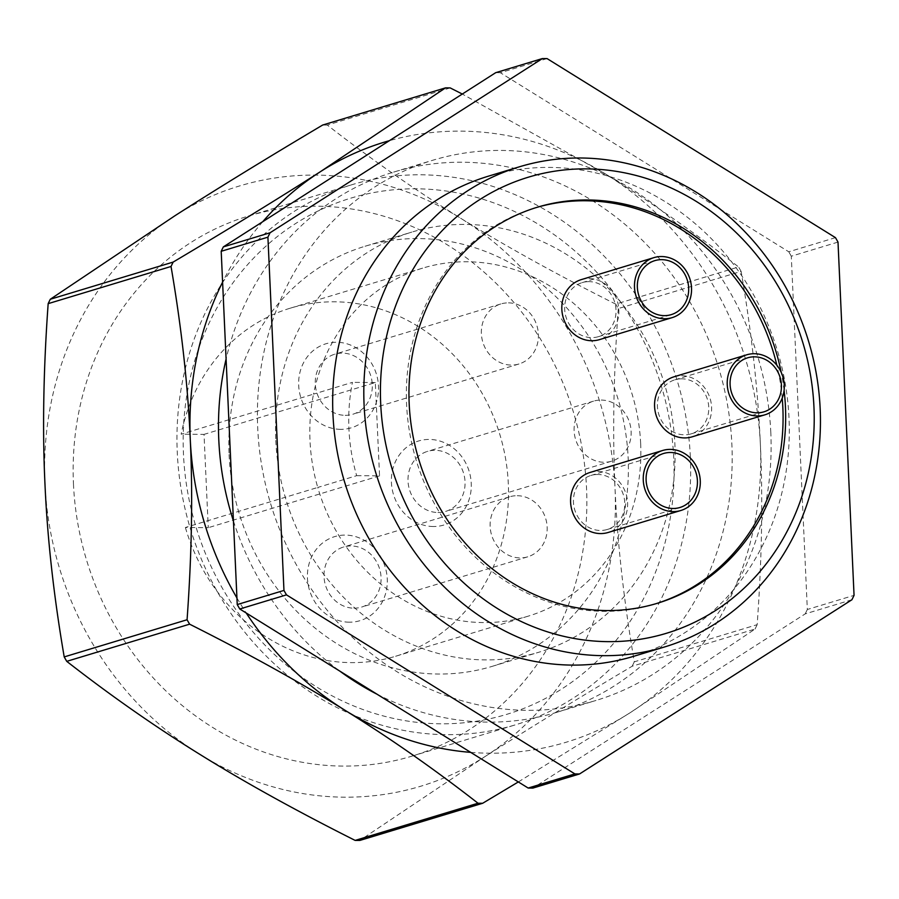 <?xml version="1.0" encoding="UTF-8"?>
<svg xmlns="http://www.w3.org/2000/svg" width="899" height="899" viewBox="0 0 899 899"><rect width="100%" height="100%" fill="white"/><g stroke="black" fill="none" stroke-linecap="round" stroke-linejoin="round"><path stroke-width="0.67" stroke-dasharray="4.5 3.37" d="M536.096 207.613A206.916 186.576 73.2 0 0 534.804 207.995A206.916 186.576 73.2 0 0 406.595 404.426A206.916 186.576 73.2 0 0 654.641 604.106A206.916 186.576 73.2 0 0 655.933 603.701M633.615 656.326A250.81 226.143 73.2 0 0 789.019 418.226A250.81 226.143 73.2 0 0 488.348 176.193M377.097 694.253A282.162 254.417 73.2 0 0 557.043 712.244A282.162 254.417 73.2 0 0 731.876 444.387A282.162 254.417 73.2 0 0 393.627 172.102A282.162 254.417 73.2 0 0 226.087 359.049M770.814 432.61A282.162 254.417 73.2 0 0 432.554 160.314A282.162 254.417 73.2 0 0 257.721 428.182A282.162 254.417 73.2 0 0 595.97 700.467A282.162 254.417 73.2 0 0 770.814 432.61M673.756 458.423A269.621 243.112 73.2 0 0 416.473 188.812A269.621 243.112 73.2 0 0 183.475 454.186A269.621 243.112 73.2 0 0 440.768 723.796A269.621 243.112 73.2 0 0 673.756 458.423M690.353 456.95A282.162 254.417 73.2 0 0 352.105 184.666A282.162 254.417 73.2 0 0 177.272 452.523A282.162 254.417 73.2 0 0 515.52 724.808A282.162 254.417 73.2 0 0 690.353 456.95M275.802 440.443A219.457 197.881 73.2 0 0 538.883 652.225A219.457 197.881 73.2 0 0 674.868 443.892A219.457 197.881 73.2 0 0 411.787 232.111A219.457 197.881 73.2 0 0 275.802 440.443M229.088 454.579A219.457 197.881 73.2 0 0 492.169 666.361A219.457 197.881 73.2 0 0 628.154 458.029A219.457 197.881 73.2 0 0 365.073 246.247A219.457 197.881 73.2 0 0 229.088 454.579M73.46 483.932A282.162 254.417 73.2 0 0 411.708 756.216A282.162 254.417 73.2 0 0 586.541 488.359A282.162 254.417 73.2 0 0 248.293 216.075A282.162 254.417 73.2 0 0 73.46 483.932M185.385 527.488A181.834 163.955 73.2 0 0 395.627 656.259A181.834 163.955 73.2 0 0 508.306 483.64A181.834 163.955 73.2 0 0 290.321 308.166A181.834 163.955 73.2 0 0 181.148 434.183L313.515 394.133A181.834 163.955 73.2 0 0 317.752 487.449L185.385 527.488L208.265 527.691L204.028 434.374L181.148 434.183M640.661 443.6A181.834 163.955 73.2 0 0 422.676 268.127A181.834 163.955 73.2 0 0 313.515 394.133L352.442 382.356A181.834 163.955 73.2 0 0 356.678 475.672L317.752 487.449A181.834 163.955 73.2 0 0 527.994 616.22A181.834 163.955 73.2 0 0 640.661 443.6M517.228 495.709A31.353 28.274 -106.8 0 1 546.693 522.802A31.353 28.274 -106.8 0 1 527.724 556.818A31.353 28.274 -106.8 0 1 520.06 557.919A31.353 28.274 -106.8 0 1 490.596 530.826A31.353 28.274 -106.8 0 1 509.564 496.81A31.353 28.274 -106.8 0 1 517.228 495.709M353.959 608.174A31.353 28.274 73.2 0 0 361.623 607.072A31.353 28.274 73.2 0 0 380.592 573.056A31.353 28.274 73.2 0 0 351.127 545.963A31.353 28.274 73.2 0 0 343.463 547.053A31.353 28.274 73.2 0 0 324.494 581.069A31.353 28.274 73.2 0 0 353.959 608.174M349.329 622.187A43.894 39.578 -106.8 0 1 307.447 578.293A43.894 39.578 -106.8 0 1 345.373 535.096A43.894 39.578 -106.8 0 1 387.255 578.978A43.894 39.578 -106.8 0 1 349.329 622.187M601.217 400.055A31.353 28.274 -106.8 0 1 630.671 427.149A31.353 28.274 -106.8 0 1 611.713 461.165A31.353 28.274 -106.8 0 1 604.038 462.255A31.353 28.274 -106.8 0 1 574.585 435.161A31.353 28.274 -106.8 0 1 593.554 401.145A31.353 28.274 -106.8 0 1 601.217 400.055M437.937 512.509A31.353 28.274 73.2 0 0 445.612 511.419A31.353 28.274 73.2 0 0 464.569 477.403A31.353 28.274 73.2 0 0 435.116 450.309A31.353 28.274 73.2 0 0 427.452 451.399A31.353 28.274 73.2 0 0 408.483 485.415A31.353 28.274 73.2 0 0 437.937 512.509M433.318 526.522A43.894 39.578 -106.8 0 1 391.436 482.639A43.894 39.578 -106.8 0 1 429.362 439.431A43.894 39.578 -106.8 0 1 471.245 483.325A43.894 39.578 -106.8 0 1 433.318 526.522M508.474 302.862A31.353 28.274 -106.8 0 1 537.928 329.967A31.353 28.274 -106.8 0 1 518.97 363.983A31.353 28.274 -106.8 0 1 511.295 365.073A31.353 28.274 -106.8 0 1 481.842 337.979A31.353 28.274 -106.8 0 1 500.81 303.963A31.353 28.274 -106.8 0 1 508.474 302.862M345.194 415.327A31.353 28.274 73.2 0 0 352.869 414.237A31.353 28.274 73.2 0 0 371.826 380.221A31.353 28.274 73.2 0 0 342.373 353.116A31.353 28.274 73.2 0 0 334.709 354.217A31.353 28.274 73.2 0 0 315.74 388.233A31.353 28.274 73.2 0 0 345.194 415.327M340.575 429.34A43.894 39.578 -106.8 0 1 298.693 385.446A43.894 39.578 -106.8 0 1 336.619 342.249A43.894 39.578 -106.8 0 1 378.501 386.143A43.894 39.578 -106.8 0 1 340.575 429.34M590.025 472.469A31.353 28.274 -106.8 0 1 597.689 471.368A31.353 28.274 -106.8 0 1 627.142 498.462A31.353 28.274 -106.8 0 1 608.174 532.478M597.824 474.481A28.217 25.442 73.2 0 0 590.924 475.47A28.217 25.442 73.2 0 0 573.854 506.081A28.217 25.442 73.2 0 0 600.375 530.466A28.217 25.442 73.2 0 0 607.274 529.477A28.217 25.442 73.2 0 0 624.344 498.866A28.217 25.442 73.2 0 0 597.824 474.481M674.003 376.805A31.353 28.274 -106.8 0 1 681.678 375.715A31.353 28.274 -106.8 0 1 711.131 402.808A31.353 28.274 -106.8 0 1 692.163 436.824M681.813 378.816A28.217 25.442 73.2 0 0 674.913 379.805A28.217 25.442 73.2 0 0 657.843 410.416A28.217 25.442 73.2 0 0 684.353 434.813A28.217 25.442 73.2 0 0 691.252 433.824A28.217 25.442 73.2 0 0 708.322 403.202A28.217 25.442 73.2 0 0 681.813 378.816M581.26 279.623A31.353 28.274 -106.8 0 1 588.935 278.521A31.353 28.274 -106.8 0 1 618.388 305.626A31.353 28.274 -106.8 0 1 599.419 339.642M589.07 281.634A28.217 25.442 73.2 0 0 582.17 282.623A28.217 25.442 73.2 0 0 565.1 313.234A28.217 25.442 73.2 0 0 591.609 337.619A28.217 25.442 73.2 0 0 598.509 336.642A28.217 25.442 73.2 0 0 615.579 306.02A28.217 25.442 73.2 0 0 589.07 281.634M782.22 398.122A206.916 186.576 73.2 0 0 776.871 365.264M356.678 475.672L379.558 475.863L375.321 382.558L204.028 434.374M375.321 382.558L352.442 382.356M379.558 475.863L208.265 527.691M851.915 599.745L805.201 613.882L532.849 788.097M547.075 58.592L500.361 72.729L788.76 251.787L835.474 237.651M838.003 242.089L791.289 256.215L807.336 609.488L854.05 595.352M518.33 781.939L630.087 712.761L755.036 629.064L632.166 666.226C575.978 699.624 526.836 729.797 484.752 756.733L359.814 840.441M450.185 87.911L327.326 125.085C371.253 159.337 415.563 190.318 460.288 218.007C504.856 245.753 556.672 274.453 615.725 304.132L738.585 266.958C694.669 232.706 650.348 201.724 605.623 174.035L462.311 94.047M618.265 308.571C613.556 373.928 612.489 433.936 615.04 488.607C617.456 543.311 623.872 601.06 634.301 661.833L757.172 624.67C761.869 559.302 762.948 499.293 760.385 444.634C757.981 389.919 751.553 332.181 741.124 271.397L618.265 308.571A360.544 325.09 73.2 0 0 615.725 304.132M470.705 752.373A313.515 282.679 73.2 0 0 630.087 712.761A313.515 282.679 73.2 0 0 760.385 444.634A313.515 282.679 73.2 0 0 605.623 174.035A313.515 282.679 73.2 0 0 389.413 140.671M741.124 271.397A360.544 325.09 73.2 0 0 738.585 266.958M262.744 221.693A313.515 282.679 73.2 0 0 222.592 282.117M236.943 597.981A313.515 282.679 73.2 0 0 246.225 613.006M755.036 629.064A360.544 325.09 73.2 0 0 757.172 624.67M484.752 756.733A313.515 282.679 73.2 0 0 615.04 488.607A313.515 282.679 73.2 0 0 460.288 218.007A313.515 282.679 73.2 0 0 175.238 215.546A313.515 282.679 73.2 0 0 44.95 483.684A313.515 282.679 73.2 0 0 199.702 754.272A313.515 282.679 73.2 0 0 484.752 756.733M632.166 666.226A360.544 325.09 73.2 0 0 634.301 661.833M327.326 125.085A360.544 325.09 73.2 0 0 322.662 125.04M805.201 613.882A360.544 325.09 73.2 0 0 807.336 609.488M791.289 256.215A360.544 325.09 73.2 0 0 788.76 251.787M500.361 72.729A360.544 325.09 73.2 0 0 495.686 72.684M233.448 521.049A282.162 254.417 73.2 0 0 339.833 671.126M784.085 390.346A206.916 186.576 73.2 0 0 781.209 372.366M654.641 604.106L657.236 603.319M393.627 172.102L432.554 160.314M492.169 666.361L538.883 652.225M411.708 756.216L515.52 724.808M290.321 308.166L422.676 268.127M527.724 556.818L361.623 607.072M611.713 461.165L445.612 511.419M518.97 363.983L352.869 414.237M590.924 475.47L663.597 453.478M674.913 379.805L747.586 357.824M582.17 282.623L654.843 260.631M598.509 336.642L671.182 314.65M691.252 433.824L763.925 411.832M607.274 529.477L679.936 507.497M500.81 303.963L334.709 354.217M593.554 401.145L427.452 451.399M509.564 496.81L343.463 547.053M395.627 656.259L527.994 616.22M248.293 216.075L352.105 184.666M365.073 246.247L411.787 232.111M557.043 712.244L595.97 700.467M534.804 207.995L537.4 207.208"/><path stroke-width="1.35" d="M781.209 372.366A206.916 186.576 73.2 0 0 537.4 207.208A206.916 186.576 73.2 0 0 409.18 403.64A206.916 186.576 73.2 0 0 657.236 603.319A206.916 186.576 73.2 0 0 785.445 406.887A206.916 186.576 73.2 0 0 784.085 390.346M655.933 603.701A206.916 186.576 73.2 0 0 782.849 407.674A206.916 186.576 73.2 0 0 782.22 398.122M820.169 408.809A250.81 226.143 73.2 0 0 519.498 166.776A250.81 226.143 73.2 0 0 364.084 404.865A250.81 226.143 73.2 0 0 664.754 646.898A250.81 226.143 73.2 0 0 820.169 408.809M813.955 407.135A238.269 214.839 73.2 0 0 586.586 168.877A238.269 214.839 73.2 0 0 380.682 403.393A238.269 214.839 73.2 0 0 608.05 641.65A238.269 214.839 73.2 0 0 813.955 407.135M519.498 166.776L488.348 176.193A250.81 226.143 73.2 0 0 332.945 414.293A250.81 226.143 73.2 0 0 633.615 656.326L664.754 646.898M226.087 359.049A282.162 254.417 73.2 0 0 218.794 439.959A282.162 254.417 73.2 0 0 233.448 521.049M680.846 510.497L608.174 532.478A31.353 28.274 -106.8 0 1 600.51 533.579A31.353 28.274 -106.8 0 1 571.056 506.474A31.353 28.274 -106.8 0 1 590.025 472.469L662.687 450.478A31.353 28.274 -106.8 0 1 670.362 449.388A31.353 28.274 -106.8 0 1 699.815 476.481A31.353 28.274 -106.8 0 1 680.846 510.497A31.353 28.274 -106.8 0 1 673.182 511.587A31.353 28.274 -106.8 0 1 643.729 484.494A31.353 28.274 -106.8 0 1 662.687 450.478M673.036 508.474A28.217 25.442 -106.8 0 1 646.527 484.089A28.217 25.442 -106.8 0 1 663.597 453.478A28.217 25.442 -106.8 0 1 670.497 452.489A28.217 25.442 -106.8 0 1 697.006 476.875A28.217 25.442 -106.8 0 1 679.936 507.497A28.217 25.442 -106.8 0 1 673.036 508.474M764.835 414.832L692.163 436.824A31.353 28.274 -106.8 0 1 684.499 437.914A31.353 28.274 -106.8 0 1 655.045 410.821A31.353 28.274 -106.8 0 1 674.003 376.805L746.676 354.824A31.353 28.274 -106.8 0 1 754.34 353.723A31.353 28.274 -106.8 0 1 783.804 380.816A31.353 28.274 -106.8 0 1 764.835 414.832A31.353 28.274 -106.8 0 1 757.172 415.934A31.353 28.274 -106.8 0 1 727.707 388.84A31.353 28.274 -106.8 0 1 746.676 354.824M757.025 412.821A28.217 25.442 -106.8 0 1 730.516 388.435A28.217 25.442 -106.8 0 1 747.586 357.824A28.217 25.442 -106.8 0 1 754.486 356.836A28.217 25.442 -106.8 0 1 780.995 381.221A28.217 25.442 -106.8 0 1 763.925 411.832A28.217 25.442 -106.8 0 1 757.025 412.821M672.092 317.65L599.419 339.642A31.353 28.274 -106.8 0 1 591.756 340.732A31.353 28.274 -106.8 0 1 562.302 313.639A31.353 28.274 -106.8 0 1 581.26 279.623L653.933 257.631A31.353 28.274 -106.8 0 1 661.597 256.541A31.353 28.274 -106.8 0 1 691.061 283.635A31.353 28.274 -106.8 0 1 672.092 317.65A31.353 28.274 -106.8 0 1 664.428 318.752A31.353 28.274 -106.8 0 1 634.964 291.647A31.353 28.274 -106.8 0 1 653.933 257.631M664.282 315.639A28.217 25.442 -106.8 0 1 637.773 291.254A28.217 25.442 -106.8 0 1 654.843 260.631A28.217 25.442 -106.8 0 1 661.743 259.654A28.217 25.442 -106.8 0 1 688.252 284.039A28.217 25.442 -106.8 0 1 671.182 314.65A28.217 25.442 -106.8 0 1 664.282 315.639M776.871 365.264A206.916 186.576 73.2 0 0 536.096 207.613M528.174 788.052L239.775 608.994L286.489 594.868L574.888 773.915L528.174 788.052A360.544 325.09 73.2 0 0 532.849 788.097L579.563 773.96L851.915 599.745A360.544 325.09 73.2 0 0 854.05 595.352L838.003 242.089A360.544 325.09 73.2 0 0 835.474 237.651L547.075 58.592A360.544 325.09 73.2 0 0 542.4 58.559L270.048 232.774L223.334 246.899L495.686 72.684L542.4 58.559M237.235 604.566L221.199 251.293L267.913 237.167L283.96 590.429L237.235 604.566A360.544 325.09 73.2 0 0 239.775 608.994M355.139 840.408C296.086 810.729 244.27 782.018 199.702 754.272C154.988 726.583 110.667 695.601 66.74 661.349L189.61 624.176C248.663 653.854 300.48 682.566 345.047 710.3C389.761 738 434.082 768.971 478.01 803.234L355.139 840.408A360.544 325.09 73.2 0 0 359.814 840.441L482.673 803.268L518.33 781.939M64.211 656.911C53.771 596.138 47.355 538.389 44.95 483.684C42.388 429.014 43.467 369.006 48.164 303.648L171.035 266.475C181.463 327.258 187.88 384.997 190.285 439.712C192.847 494.371 191.779 554.38 187.071 619.748L64.211 656.911A360.544 325.09 73.2 0 0 66.74 661.349M50.299 299.255L175.238 215.546C217.322 188.599 266.464 158.438 322.662 125.04L445.522 87.866L320.583 171.574C278.499 198.522 229.357 228.683 173.159 262.081L50.299 299.255A360.544 325.09 73.2 0 0 48.164 303.648M462.311 94.047L450.185 87.911A360.544 325.09 73.2 0 0 445.522 87.866M389.413 140.671A313.515 282.679 73.2 0 0 320.583 171.574A313.515 282.679 73.2 0 0 262.744 221.693M222.592 282.117A313.515 282.679 73.2 0 0 190.285 439.712A313.515 282.679 73.2 0 0 236.943 597.981M173.159 262.081A360.544 325.09 73.2 0 0 171.035 266.475M246.225 613.006A313.515 282.679 73.2 0 0 345.047 710.3A313.515 282.679 73.2 0 0 470.705 752.373M187.071 619.748A360.544 325.09 73.2 0 0 189.61 624.176M478.01 803.234A360.544 325.09 73.2 0 0 482.673 803.268M270.048 232.774A360.544 325.09 73.2 0 0 267.913 237.167M283.96 590.429A360.544 325.09 73.2 0 0 286.489 594.868M574.888 773.915A360.544 325.09 73.2 0 0 579.563 773.96M223.334 246.899A360.544 325.09 73.2 0 0 221.199 251.293M339.833 671.126A282.162 254.417 73.2 0 0 377.097 694.253"/></g></svg>
